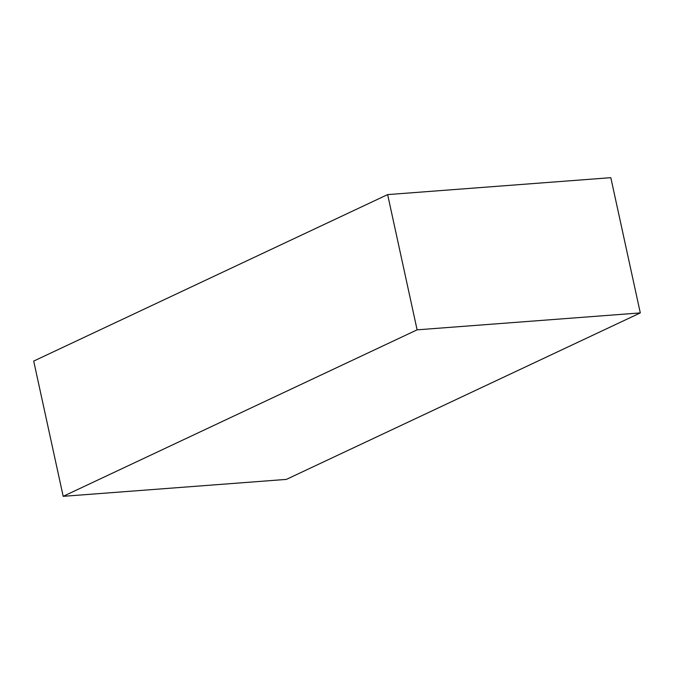 <?xml version="1.0" encoding="UTF-8"?>
<svg xmlns="http://www.w3.org/2000/svg" width="674" height="674" viewBox="0 0 674 674"><rect width="100%" height="100%" fill="white"/><g stroke="black" fill="none" stroke-linecap="round" stroke-linejoin="round"><path stroke-width="1.01" d="M63.188 496.325L286.366 479.399L640.3 312.913L610.812 177.675L387.634 194.601L33.7 361.087L63.188 496.325L417.113 329.839L387.634 194.601M640.3 312.913L417.113 329.839"/></g></svg>
